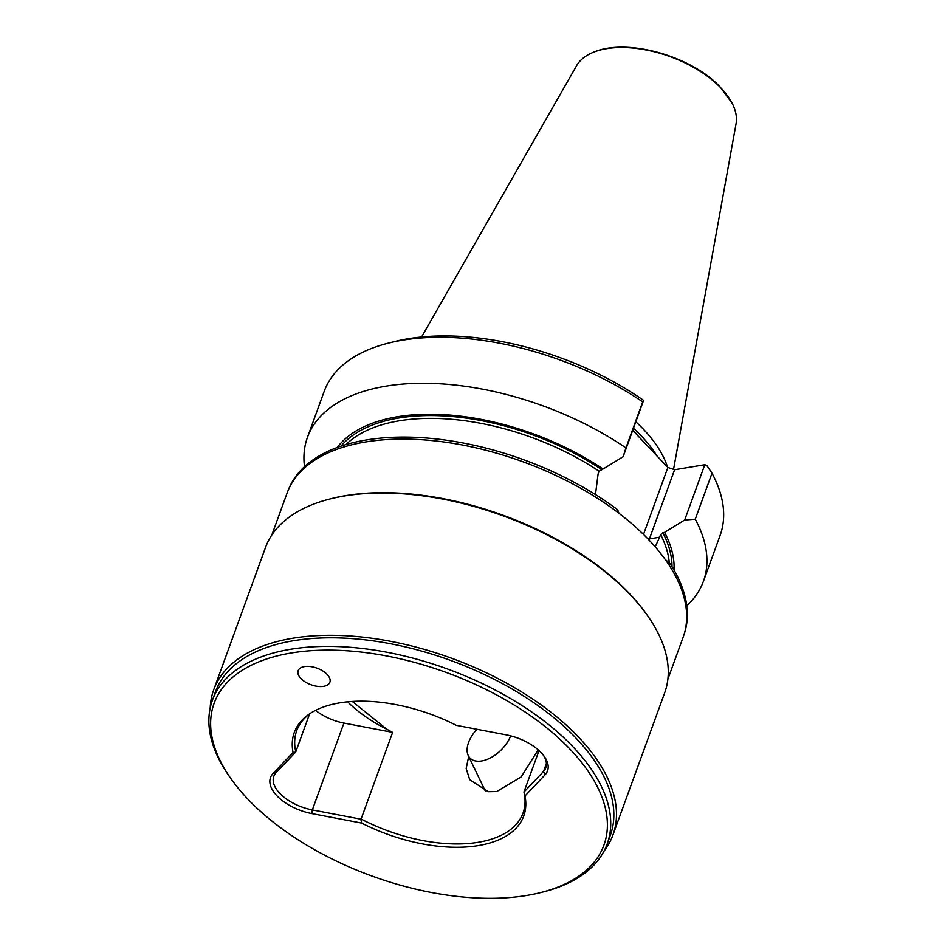 <?xml version="1.0" encoding="UTF-8"?>
<svg xmlns="http://www.w3.org/2000/svg" width="945" height="945" viewBox="0 0 945 945"><rect width="100%" height="100%" fill="white"/><g stroke="black" fill="none" stroke-linecap="round" stroke-linejoin="round"><path stroke-width="1.42" d="M510.643 735.86A27.429 15.888 135.8 0 1 496.976 753.661A27.429 15.888 135.8 0 1 468.259 755.563A27.429 15.888 135.8 0 1 476.941 729.268M543.28 755.114A36.796 19.231 20 0 1 545.808 767.812A36.796 19.231 20 0 1 543.493 771.498L523.979 792.052L524.995 795.962A122.094 63.787 20 0 1 478.383 845.586A122.094 63.787 20 0 1 361.687 823.095L360.801 819.161L312.322 809.912L343.921 723.079A36.796 19.231 -160 0 1 315.583 710.356M361.687 823.095L311.826 813.574L312.322 809.912A36.796 19.231 -160 0 1 280.063 793.635A36.796 19.231 20 0 1 273.802 776.341A36.796 19.231 20 0 1 276.117 772.656L295.62 752.102L293.056 752.48A122.094 63.787 20 0 1 309.44 713.959A122.094 63.787 20 0 1 456.352 725.347L506.213 734.867A39.466 20.625 20 0 1 540.823 752.326A39.466 20.625 20 0 1 544.084 756.165A39.466 20.625 20 0 1 545.052 774.829L524.995 795.962M304.42 666.579A16.892 8.824 20 0 1 322.623 670.844A16.892 8.824 20 0 1 329.888 682.231A16.892 8.824 20 0 1 323.615 686.33A16.892 8.824 -160 0 1 305.412 682.066A16.892 8.824 -160 0 1 298.147 670.678A16.892 8.824 -160 0 1 304.42 666.579M210.203 707.935A212.401 110.978 -160 0 1 213.724 689.767A212.401 110.978 -160 0 1 368.196 637.769A212.401 110.978 -160 0 1 576.781 735.257A212.401 110.978 20 0 1 612.915 835.061A212.401 110.978 20 0 1 603.938 851.244M612.915 835.061L664.701 692.768A212.401 110.978 -160 0 0 646.096 613.624A212.401 110.978 -160 0 0 628.579 592.964A212.401 110.978 20 0 0 330.644 498.806A212.401 110.978 20 0 0 265.521 547.474L213.724 689.767M310.562 713.215A120.417 62.913 -160 0 0 296.706 730.709A120.417 62.913 -160 0 0 295.785 751.83L309.57 713.947M468.696 756.484L466.168 768.557L469.736 779.708L488.211 791.686L496.739 791.544L521.167 776.932L538.201 749.846M347.642 701.804A101.174 52.861 -160 0 0 386.8 729.221L352.261 701.438M311.826 813.574A39.466 20.625 20 0 1 277.228 796.115A39.466 20.625 20 0 1 272.987 773.612L293.056 752.48M212.412 700.233A210.062 109.762 -160 0 1 365.172 648.802A210.062 109.762 -160 0 1 571.465 745.215A210.062 109.762 20 0 1 607.198 843.92L610.316 835.345A210.062 109.762 -160 0 0 574.584 736.639A210.062 109.762 20 0 0 368.302 640.226A210.062 109.762 20 0 0 215.531 691.657L212.412 700.233A210.062 109.762 -160 0 0 230.816 778.503L232.305 780.57A207.392 108.356 20 0 1 304.703 651.223A207.392 108.356 20 0 1 568.63 747.708A207.392 108.356 20 0 1 540.316 892.671A207.392 108.356 20 0 1 249.421 800.734A207.392 108.356 20 0 1 232.305 780.57M607.198 843.92A210.062 109.762 20 0 1 542.784 892.056L540.316 892.671M330.644 498.806L332.191 498.417A210.735 110.104 20 0 1 627.775 591.83A210.735 110.104 -160 0 1 645.163 612.325L646.096 613.624M667.891 679.136L683.129 637.249A210.735 110.104 -160 0 0 647.29 538.237A210.735 110.104 -160 0 0 440.335 441.504A210.735 110.104 -160 0 0 287.091 493.101L271.841 534.988M667.536 467.102A148.684 77.691 20 0 0 642.458 428.239A148.684 77.691 -160 0 0 635.843 421.824M632.748 430.329L667.879 467.456L674.588 469.748L649.416 538.91L659.622 537.221L655.204 546.848M592.763 52.53C625.874 37.517 690.913 55.708 720.043 86.845L732.162 103.265A85.204 44.521 20 0 0 720.539 87.578A85.204 44.521 -160 0 0 592.763 52.53A85.204 44.521 -160 0 0 576.592 65.713L421.576 337.011M619.046 513.418L617.664 509.757A210.652 110.069 -160 0 0 288.237 490.195M649.002 540.02A54.16 33.878 80.6 0 0 649.416 538.91L647.219 538.166M732.162 103.265A85.204 44.521 20 0 1 736.072 123.76L673.537 469.381M684.121 634.296A210.652 110.069 -160 0 0 670.336 563.952L668.493 564.212M670.336 563.952L665.067 559.286M659.622 537.221L660.614 534.516A177.282 92.634 20 0 1 669.32 563.055M674.033 570.048A181.475 94.819 20 0 0 664.583 532.342L660.614 534.516M686.779 605.804A210.652 110.069 -160 0 0 703.387 581.388A210.652 110.069 -160 0 0 695.26 519.207L684.676 520.01L704.805 464.727L706.742 465.389L711.998 473.209L695.26 519.207M664.583 532.342L684.676 520.01M703.387 581.388L720.125 535.39A210.652 110.069 -160 0 0 711.998 473.209M595.468 494.566L598.102 473.906L599.083 471.201L603.052 469.027A181.475 94.819 20 0 0 337.247 447.469M304.503 466.665A210.652 110.069 20 0 1 307.479 437.287A210.652 110.069 20 0 1 625.956 447.895L623.157 456.695L603.052 469.027M623.157 456.695L643.569 400.385A203.966 106.572 20 0 0 394.998 341.476L388.82 343.023A210.652 110.069 -160 0 1 642.694 401.897L625.956 447.895M388.82 343.023A210.652 110.069 -160 0 0 324.229 391.289L307.479 437.287M704.805 464.727L674.588 469.748M667.879 467.456L643.498 534.433M642.694 401.897L643.569 400.385M523.979 792.052L523.955 791.969A120.417 62.913 20 0 1 523.022 813.09A120.417 62.913 20 0 1 361.096 819.031L360.801 819.161M386.8 729.221A120.417 62.913 20 0 0 392.636 732.375L343.921 723.079M523.955 791.969L539.028 750.578M392.636 732.375L361.096 819.031M545.052 774.829L543.493 771.498L546.399 763.489M657.342 456.589A148.684 77.691 -160 0 0 640.108 434.676A148.684 77.691 -160 0 0 633.504 428.25M662.823 532.637A179.29 93.673 20 0 1 672.013 566.646M340.991 446.158A179.29 93.673 20 0 1 601.292 469.322M345.905 444.611A177.282 92.634 20 0 1 599.083 471.201M272.987 773.612L276.117 772.656M468.259 755.563L485.281 790.977M636.316 433.672L635.524 432.916"/></g></svg>
